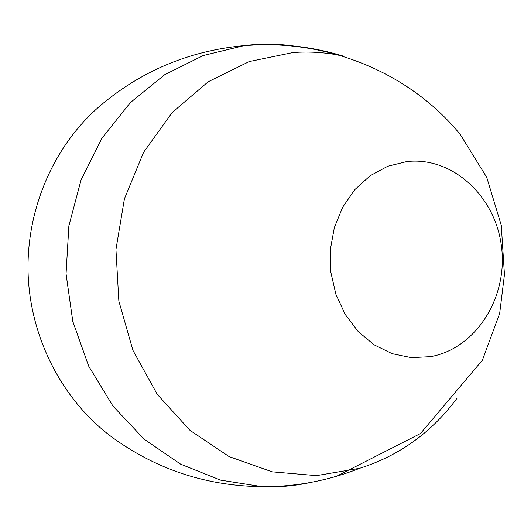 <?xml version="1.0" encoding="UTF-8"?>
<svg xmlns="http://www.w3.org/2000/svg" width="531" height="531" viewBox="0 0 531 531"><rect width="100%" height="100%" fill="white"/><g stroke="black" fill="none" stroke-linecap="round" stroke-linejoin="round"><path stroke-width="0.8" d="M244.227 45.606L259.759 44.697C287.809 43.907 315.514 47.671 342.873 55.981C326.492 52.456 309.858 51.308 292.979 52.542L249.278 61.543L208.192 81.774L172.197 112.499L143.622 152.244L124.413 198.84L115.944 249.497L118.851 301.084L132.949 350.374L157.229 394.327L190.025 430.375L229.146 456.6L272.131 471.827L316.456 475.637L359.706 468.289C328.032 480.761 295.541 486.894 262.228 486.675C209.546 486.057 161.869 471.243 119.196 442.23C66.767 407.211 31.037 343.185 28.17 275.317C25.501 207.442 55.901 140.715 105.304 101.547C145.454 69.163 191.764 50.511 244.227 45.606C322.702 38.849 407.138 69.594 460.224 134.423L486.735 177.367L501.271 225.283L504.45 274.613L499.671 313.416L482.38 360.217L420.466 433.535L336.475 476.307C312.022 483.389 287.271 486.841 262.228 486.675L220.67 480.143L180.699 464.207L144.2 439.237L113.003 406.135L88.757 366.271L72.813 321.474L66.05 273.916L68.857 225.967L81.051 180.002L101.912 138.266L130.274 102.689L164.59 74.778L203.107 55.582L243.975 45.639C260.263 43.602 276.432 43.675 292.481 45.845L278.848 44.504L267.863 44.159L256.838 44.458L244.207 45.606L203.32 55.503L164.776 74.659L130.427 102.529L102.032 138.08L81.124 179.803L68.891 225.761L66.043 273.717L72.767 321.288L88.684 366.105L112.904 406.003L144.087 439.144L180.58 464.14L220.551 480.11L262.102 486.668C278.463 487.352 294.526 485.965 310.31 482.5L309.341 482.712M359.706 468.289C399.412 455.651 431.909 432.227 457.198 398.011M406.66 161.597C452.604 156.22 495.828 196.616 501.556 247.161C507.921 297.619 475.869 348.608 430.541 356.666L411.266 357.648L392.124 353.659L374.096 344.825L358.159 331.517L345.177 314.385L335.897 294.3L330.853 272.33L330.328 249.67L334.357 227.547L342.701 207.156L354.861 189.587L370.16 175.734L387.743 166.263L406.66 161.597"/></g></svg>
